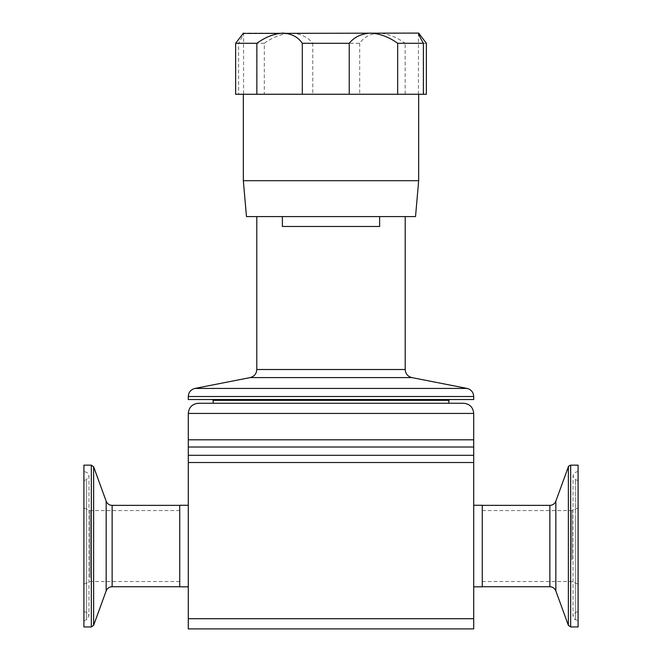 <?xml version="1.0" encoding="UTF-8"?>
<svg xmlns="http://www.w3.org/2000/svg" width="662" height="662" viewBox="0 0 662 662"><rect width="100%" height="100%" fill="white"/><g stroke="black" fill="none" stroke-linecap="round" stroke-linejoin="round"><path stroke-width="0.5" stroke-dasharray="3.31 2.48" d="M578.091 560.731L578.091 507.961L578.091 560.731M571.976 559.721L571.976 510.576L571.976 559.721M482.275 559.721L482.275 510.576L482.275 559.721M83.909 580.069L83.909 507.961L83.909 580.069M90.024 577.744L90.024 510.576L90.024 577.744M179.725 577.744L179.725 510.576L179.725 577.744M188.289 586.822L188.289 505.272L188.289 586.822M188.289 447.016L473.711 447.016L473.711 439.808L188.289 439.808L188.289 628.9L331 628.9M213.164 403.249L448.836 403.249M282.384 216.59L282.384 226.47L379.616 226.47L282.384 226.47L379.616 226.47L379.616 216.59L405.21 216.59L256.79 216.59L379.616 216.59M188.289 399.525L473.711 399.525M243.335 180.701L418.665 180.701M235.631 94.261L418.665 94.261L378.945 94.261L405.144 94.261L405.144 43.295L426.369 43.295M359.698 43.295L359.698 94.261L378.945 94.261L238.618 94.261L238.618 43.295L264.328 43.295L264.328 94.261L312.77 94.261L312.77 43.295L359.698 43.295C363.91 37.064 370.323 33.663 378.945 33.1C387.816 33.646 396.546 37.047 405.144 43.295M418.533 94.261L423.382 94.261L418.533 94.261M243.012 33.423L243.558 33.257L243.558 94.261M264.328 43.295C272.926 37.064 281.962 33.663 291.412 33.1L243.467 33.1C243.798 33.646 242.176 37.047 238.618 43.295M418.533 33.1L291.412 33.1C300.614 33.646 307.731 37.047 312.77 43.295M246.471 216.59L415.529 216.59M578.091 571.248L578.091 480.678L578.091 571.248M578.091 574.864L578.091 471.311L578.091 574.864M578.091 626.939L578.091 465.146M482.275 530.361L482.275 586.722L482.275 530.361M83.909 604.447L83.909 480.678L83.909 604.447M83.909 612.822L83.909 471.311L83.909 612.822M83.909 465.146L83.909 626.939M179.725 582.386L179.725 505.371L179.725 582.386M359.698 94.261L312.77 94.261M426.369 94.261L405.144 94.261M264.328 94.261L238.618 94.261M473.711 505.272L473.711 586.822M473.711 447.016L473.711 618.705L188.289 618.705M482.275 505.272L482.275 586.822M179.725 505.272L179.725 586.822M188.289 455.315L473.711 455.315M188.289 462.523L473.711 462.523M188.289 413.444L473.711 413.444M213.164 400.336L448.836 400.336M256.79 369.512L405.21 369.512M194.934 388.428L467.066 388.428M188.289 396.505L473.711 396.505M250.145 377.588L411.855 377.588M575.377 571.695L575.377 479.52L575.377 571.695M575.377 517.676L575.377 619.624L575.377 517.676M570.677 626.939L570.677 465.146M568.377 625.333L568.377 466.76M555.84 590.901L555.84 501.184M549.865 586.722L549.865 505.371M86.623 605.482L86.623 479.52L86.623 605.482M86.623 480.306L86.623 619.624L86.623 480.306M91.323 465.146L91.323 626.939M93.623 466.76L93.623 625.333M106.16 501.184L106.16 590.901M112.135 505.371L112.135 586.722M482.275 581.517L571.976 581.517L578.091 584.132M179.725 510.576L90.024 510.576L83.909 507.961M418.442 94.261L418.442 33.257M578.091 480.678L575.377 479.52L573.035 475.995L573.035 616.099L575.377 612.565L578.091 611.415M578.091 471.311L575.377 472.469C574.583 472.329 573.805 473.504 573.035 475.995L573.035 616.099C573.805 618.589 574.583 619.764 575.377 619.624L578.091 620.782M83.909 611.415L86.623 612.565C87.483 612.499 88.261 613.674 88.965 616.099L88.965 475.995L86.623 479.52L83.909 480.678M83.909 620.782L86.623 619.624L88.965 616.099L88.965 475.995C88.261 473.57 87.483 472.395 86.623 472.469L83.909 471.311M179.725 581.517L90.024 581.517L83.909 584.132M482.275 510.576L571.976 510.576L578.091 507.961"/><path stroke-width="0.99" d="M188.289 586.822L179.725 586.822L179.725 505.272L188.289 505.272M482.275 586.822L482.275 505.272L473.711 505.272L473.711 586.822L482.275 586.822M213.164 400.336L448.836 400.336L448.836 403.249L463.516 403.249L198.484 403.249L213.164 403.249L213.164 400.336L212.345 399.525M282.384 216.59L282.384 226.47L379.616 226.47L379.616 216.59M473.711 399.525L188.289 399.525L188.289 396.505L473.711 396.505L473.711 399.525M243.335 180.701L246.471 216.59L415.529 216.59L418.665 180.701L243.335 180.701L243.335 94.261M243.012 33.423L418.665 33.1L426.369 43.295L426.369 94.261L423.382 94.261L423.382 43.295L397.672 43.295C389.074 37.064 380.038 33.663 370.588 33.1C361.386 33.646 354.269 37.047 349.23 43.295L302.302 43.295C298.09 37.064 291.677 33.663 283.055 33.1C274.184 33.646 265.454 37.047 256.856 43.295L235.631 43.295L243.467 33.1M418.533 33.1C418.202 33.646 419.824 37.047 423.382 43.295M397.672 43.295L397.672 94.261L349.23 94.261L349.23 43.295M302.302 43.295L302.302 94.261L256.856 94.261L256.856 43.295M578.091 465.146L578.091 626.939L570.677 626.939L570.677 465.146L578.091 465.146M83.909 626.939L83.909 465.146L91.323 465.146L91.323 626.939L83.909 626.939M235.631 43.295L235.631 94.261L256.856 94.261M397.672 94.261L423.382 94.261M302.302 94.261L349.23 94.261M188.289 439.808L188.289 628.9L473.711 628.9L473.711 439.808L188.289 439.808L188.289 413.444C188.893 407.254 192.286 403.861 198.484 403.249M188.289 618.705L473.711 618.705L473.711 628.9L331 628.9M473.711 439.808L473.711 413.444L188.289 413.444M405.21 216.59L405.21 369.512L256.79 369.512C256.492 373.782 254.282 376.471 250.145 377.588L194.934 388.428C190.797 389.546 188.587 392.235 188.289 396.505M405.21 369.512C405.508 373.782 407.718 376.471 411.855 377.588L467.066 388.428L194.934 388.428M411.855 377.588L250.145 377.588M482.275 505.371L549.865 505.371C552.737 505.23 554.731 503.832 555.84 501.184L568.377 466.76L568.377 625.333L570.677 626.939M555.84 501.184L555.84 590.901L568.377 625.333M549.865 505.371L549.865 586.722C552.737 586.863 554.731 588.261 555.84 590.901M179.725 586.722L112.135 586.722C109.263 586.863 107.269 588.261 106.16 590.901L93.623 625.333L93.623 466.76L91.323 465.146M106.16 590.901L106.16 501.184L93.623 466.76M112.135 586.722L112.135 505.371C109.263 505.23 107.269 503.832 106.16 501.184M473.711 447.016L188.289 447.016M473.711 455.315L188.289 455.315M473.711 462.523L188.289 462.523M473.711 413.444C473.107 407.254 469.714 403.861 463.516 403.249M467.066 388.428C471.203 389.546 473.413 392.235 473.711 396.505M418.665 180.701L418.665 94.261M568.377 466.76C568.029 466.487 568.799 465.949 570.677 465.146M93.623 625.333L91.323 626.939M179.725 505.371L112.135 505.371M482.275 586.722L549.865 586.722M448.836 400.336L449.655 399.525M256.79 216.59L256.79 369.512"/></g></svg>
